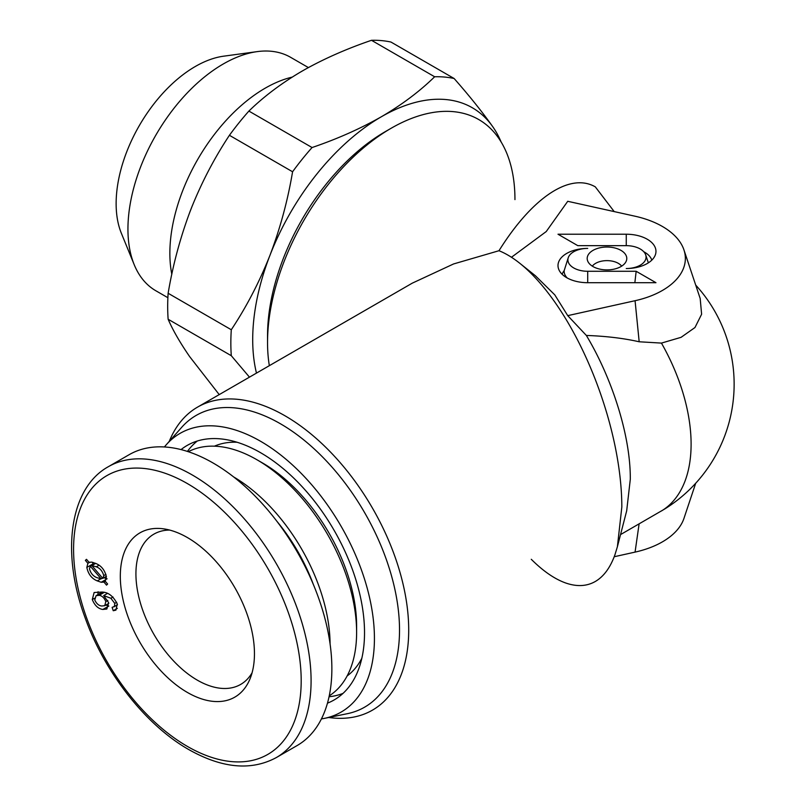 <?xml version="1.0" encoding="UTF-8"?>
<svg xmlns="http://www.w3.org/2000/svg" width="806" height="806" viewBox="0 0 806 806"><rect width="100%" height="100%" fill="white"/><g stroke="black" fill="none" stroke-linecap="round" stroke-linejoin="round"><path stroke-width="1.21" d="M187.385 537.552A94.856 54.768 60 0 1 250.041 678.803A94.856 54.768 60 0 1 187.385 692.445A94.856 54.768 60 0 1 121.424 590.959A94.856 54.768 60 0 1 163.457 528.827A94.856 54.768 60 0 1 187.385 537.552M252.077 672.798A86.776 50.093 60 0 1 240.662 684.425A86.776 50.093 60 0 1 197.279 680.133A86.776 50.093 60 0 1 140.597 603.664A86.776 50.093 60 0 1 153.896 534.136A86.776 50.093 60 0 1 169.663 530.066M108.357 466.694L129.141 454.695A167.94 96.962 60 0 1 213.116 463.017A167.94 96.962 60 0 1 322.833 611.008A167.94 96.962 60 0 1 297.082 745.58L276.307 757.58A167.94 96.962 60 0 0 302.049 623.008A167.94 96.962 60 0 0 192.332 475.006A167.94 96.962 60 0 0 108.357 466.694C69.9 487.862 60.742 551.929 84.962 617.346C104.417 672.406 145.795 725.229 188.836 749.61C222.134 768.38 251.291 771.03 276.307 757.58M113.233 610.726L112.125 607.361L114.432 606.404L114.764 603.382L110.865 598.254L103.682 595.584L108.649 602.707L106.845 609.014L102.836 609.457C98.231 608.812 94.715 605.508 92.287 599.553L94.131 592.511L101.647 592.067C108.034 592.007 113.243 595.987 117.273 603.996L115.913 610.132L113.233 610.726L117.344 608.349M117.464 604.832L113.908 606.888L117.434 604.671M116.699 602.263L114.764 603.382M113.021 597.014L110.865 598.254M107.258 593.518L103.682 595.584M108.84 606.031L102.836 609.457M108.77 606.021L105.798 605.094M94.574 598.233L92.287 599.553M97.919 594.616L98.09 591.725M106.392 576.804L105.243 581.237L107.621 584.038L106.513 585.126L103.954 582.103L101.183 582.264L97.264 580.894C91.713 578.617 88.237 574.134 86.826 567.444L87.884 563.323L85.365 560.372L86.504 559.324L89.123 562.397L91.622 562.104L95.713 563.434C101.284 565.641 104.84 570.104 106.392 576.804M103.773 575.615C102.503 571.152 100.004 568.21 96.287 566.799L91.854 565.58L102.785 578.376L103.773 575.615L105.949 574.366M98.957 565.258L96.287 566.799M106.342 576.32L102.785 578.376M95.642 563.394L91.854 565.58M90.322 566.195L89.436 568.724C90.695 573.308 93.244 576.3 97.073 577.711L101.173 578.859L90.322 566.195L95.37 563.273M102.533 578.073L101.173 578.859M92.841 564.734L92.801 562.346M107.127 578.839L103.198 577.469M105.314 581.317L103.954 582.103M106.191 579.383L101.183 582.264M100.841 578.829L97.264 580.894M92.771 564.009L86.826 567.444M89.909 562.155L87.884 563.323M86.726 559.586L85.365 560.372M102.171 592.158L96.095 595.664L94.755 599.996C96.508 603.724 98.846 605.729 101.758 606.011L104.72 605.709L105.828 601.619C104.276 597.82 102.04 595.725 99.138 595.332L96.095 595.664M103.984 592.531L99.138 595.332M107.803 600.48L105.828 601.619M614.212 211.605L595.302 186.851C586.798 182.005 577.005 181.471 565.923 185.259C554.83 189.158 543.274 197.087 531.275 209.046C520.152 220.199 509.382 234.083 498.985 250.716C509.382 254.887 520.152 262.514 531.275 273.617C543.274 285.656 554.83 300.84 565.923 319.136C577.005 337.502 586.798 357.622 595.302 379.485C603.775 401.368 610.313 423.362 614.938 445.456C619.502 467.53 621.799 488.043 621.829 507.004L617.396 546.71L614.938 554.78C610.313 567.625 603.775 576.532 595.302 581.489C586.798 586.335 577.005 586.859 565.923 583.07C554.83 579.171 543.274 571.253 531.275 559.293M617.396 546.71L626.685 510.833L630.302 479.258C630.624 435.784 612.076 378.276 586.355 335.447L567.736 315.64L554.79 294.875L535.396 275.753L520.686 264.005M164.414 446.957A160.948 92.922 60 0 1 166.358 444.66A160.948 92.922 60 0 1 260.62 441.305A160.948 92.922 60 0 1 369.43 597.024A160.948 92.922 60 0 1 324.385 718.378A160.948 92.922 60 0 1 321.423 718.902M166.358 444.66L181.753 427.261A168.444 97.254 60 0 1 280.407 423.755A168.444 97.254 60 0 1 394.295 586.738A168.444 97.254 60 0 1 347.144 713.733L324.385 718.378M169.28 441.356A174.942 101.002 60 0 1 197.53 407.131A174.942 101.002 60 0 1 285.002 415.795A174.942 101.002 60 0 1 406.698 603.241A174.942 101.002 60 0 1 328.707 717.491M514.953 199.616A174.942 101.002 120 0 0 391.242 128.204A174.942 101.002 120 0 0 267.542 342.459A174.942 101.002 120 0 0 269.335 365.672M531.275 209.046C520.152 220.199 509.392 234.093 498.985 250.716L453.577 263.955L412.249 283.168L197.53 407.131M267.542 342.459L267.542 335.598A166.54 96.156 -60 0 1 385.308 131.63L391.242 128.204M606.989 247.039A19.797 11.435 0 0 0 587.544 260.63A19.797 11.435 0 0 0 606.989 269.899A19.797 11.435 0 0 0 626.423 260.63A19.797 11.435 0 0 0 606.989 247.039M621.658 266.141A16.049 9.269 0 0 0 606.989 260.63A16.049 9.269 0 0 0 592.309 266.141M181.058 449.597A146.954 84.842 60 0 1 187.143 445.446A146.954 84.842 60 0 1 260.62 452.73A146.954 84.842 60 0 1 356.615 582.224A146.954 84.842 60 0 1 334.087 699.981A146.954 84.842 60 0 1 327.458 703.164M586.355 335.447C605.981 336.142 623.582 338.248 639.178 341.774L661.444 343.094L681.09 337.321L694.973 327.528L701.613 314.229L700.182 298.482L683.941 249.89A78.373 45.247 0 0 0 635.068 216.22L567.736 201.299L546.236 231.554L511.467 257.265M567.736 315.64L635.068 300.709A78.373 45.247 0 0 0 683.941 249.89M651.802 260.137A25.953 14.982 0 0 0 643.762 251.734M626.262 245.659A19.797 11.435 180 0 1 645.707 254.928A19.797 11.435 180 0 1 626.262 268.529A29.701 17.148 0 0 0 655.429 254.625A29.701 17.148 0 0 0 626.262 234.224L558.004 234.224L577.801 245.659L626.262 245.659L626.262 234.224M567.212 277.969A23.555 13.601 180 0 1 564.17 270.665A25.953 14.982 0 0 0 562.165 274.312M636.166 271.279L587.705 271.279A19.797 11.435 180 0 1 568.26 257.678A19.797 11.435 180 0 1 587.705 248.409A29.701 17.148 0 0 0 558.538 268.811A29.701 17.148 0 0 0 587.705 282.705L655.963 282.705L636.166 271.279L634.856 282.705M564.17 270.665L568.26 257.678M614.212 556.734L635.068 552.11A78.373 45.247 0 0 0 683.941 518.439L695.689 483.278M620.529 534.6L664.557 509.1A146.954 146.954 0 0 0 695.689 285.062M167.88 297.706L155.85 290.765A134.773 77.809 -60 0 1 134.219 264.711L121.343 233.226A111.963 64.641 -60 0 1 195.304 66.495A111.963 64.641 -60 0 1 223.554 56.198L257.245 51.614A134.773 77.809 -60 0 1 290.623 57.327L308.396 67.583M134.219 264.711A134.773 77.809 -60 0 1 223.242 63.996A134.773 77.809 -60 0 1 257.245 51.614M171.809 274.272A134.773 77.809 -60 0 1 265.154 88.197A134.773 77.809 -60 0 1 292.195 77.114M256.469 373.107A181.944 105.042 -60 0 1 269.939 255.371A181.944 105.042 -60 0 1 381.349 116.769C401.862 104.77 419.624 91.431 434.646 76.772A201.53 116.356 120 0 1 454.121 78.504C469.314 95.763 482.2 111.833 492.768 126.723A181.944 105.042 -60 0 1 501.171 142.068M249.467 377.148L231.292 355.708L168.132 319.247A201.53 116.356 -60 0 1 168.132 293.273L231.292 329.745C246.485 306.854 259.371 282.07 269.939 255.371C280.186 228.441 287.742 200.573 292.578 171.769A201.53 116.356 120 0 1 312.063 147.538C337.19 138.985 360.282 128.728 381.349 116.769A181.944 105.042 -60 0 1 492.768 126.723M434.646 76.772L371.485 40.3C346.923 48.703 324.576 58.526 304.456 69.769L299.943 72.379C280.397 84.046 263.391 96.942 248.893 111.077A201.53 116.356 -60 0 0 229.418 135.297C214.688 157.553 202.185 181.37 191.919 206.769L189.662 212.583C179.99 238.636 172.806 265.527 168.132 293.273M168.132 319.247C172.887 330.238 180.07 342.691 189.662 356.625L219.222 394.608M188.977 214.406A181.944 105.042 -60 0 1 190.77 209.661A181.944 105.042 -60 0 1 192.725 204.744M299.892 72.409A181.944 105.042 -60 0 1 302.179 71.059M312.063 147.538L248.893 111.077M229.418 135.297L292.578 171.769M371.485 40.3A201.53 116.356 -60 0 1 390.96 42.043L454.121 78.504M231.292 329.745A201.53 116.356 120 0 0 231.292 355.708M188.292 451.713A141 81.406 60 0 1 256.902 459.732A141 81.406 60 0 1 256.913 459.732A141 81.406 60 0 1 356.615 632.418A141 81.406 60 0 1 329.251 695.85M262.595 463.017L256.902 459.732L262.595 463.017A132.96 76.761 60 0 1 356.615 625.849L356.615 632.418M214.436 446.171A132.96 76.761 60 0 1 237.095 442.262M361.823 658.311A132.96 76.761 60 0 1 347.114 675.972M187.415 451.42A146.249 84.439 60 0 1 197.299 441.023M343.003 693.392A146.249 84.439 60 0 1 329.06 696.757M276.78 521.15A129.595 74.827 60 0 1 313.363 584.501M233.619 476.91A137.433 79.351 60 0 1 330.087 643.994M187.385 746.406A160.948 92.922 60 0 1 73.578 549.289A160.948 92.922 60 0 1 187.385 483.58A160.948 92.922 60 0 1 301.192 680.697A160.948 92.922 60 0 1 187.385 746.406M639.178 341.774L635.068 300.709M587.705 282.705L587.705 271.279M661.444 510.974A146.954 84.842 -120 0 0 661.444 343.094M639.108 523.88L635.068 552.11M104.72 605.709L108.79 603.362M645.707 254.928L648.356 262.837"/></g></svg>
